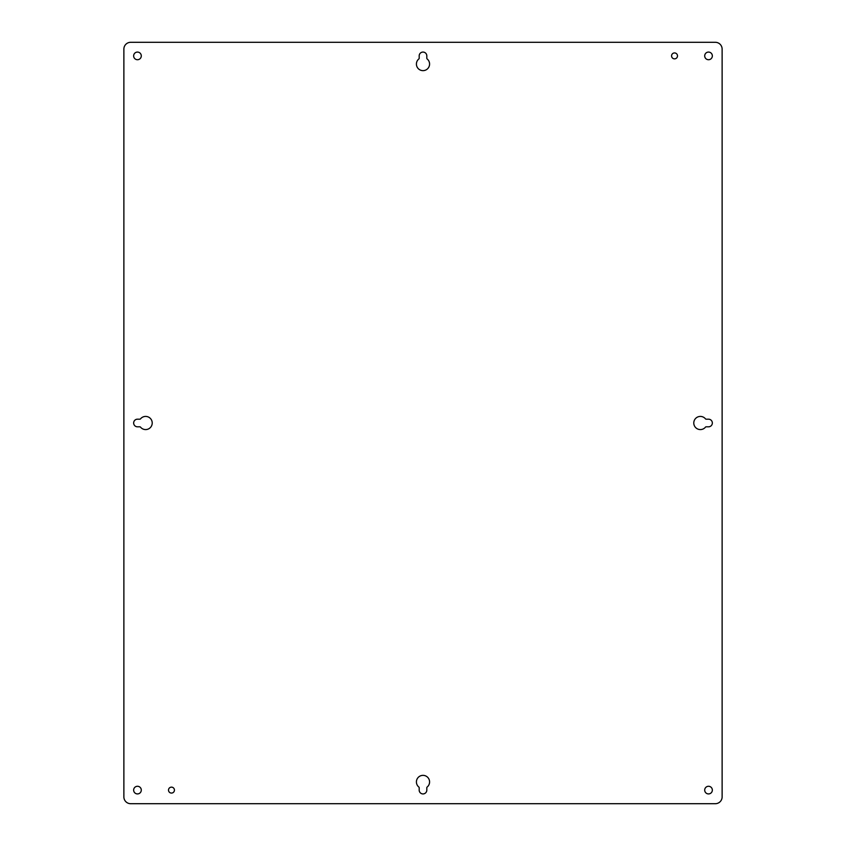 <?xml version="1.0" encoding="UTF-8"?>
<svg xmlns="http://www.w3.org/2000/svg" width="846" height="846" viewBox="0 0 846 846"><rect width="100%" height="100%" fill="white"/><g stroke="black" fill="none" stroke-linecap="round" stroke-linejoin="round"><path stroke-width="1.27" d="M712.343 55.899A3.818 3.818 0 0 1 706.611 59.209A3.818 3.818 0 0 1 706.611 52.589A3.818 3.818 0 0 1 712.343 55.899M677.498 55.899A2.961 2.961 0 0 1 673.056 58.459A2.961 2.961 0 0 1 673.056 53.33A2.961 2.961 0 0 1 677.498 55.899M174.435 790.101A2.961 2.961 0 0 1 169.983 792.67A2.961 2.961 0 0 1 169.983 787.541A2.961 2.961 0 0 1 174.435 790.101M137.475 426.818A3.818 3.818 0 0 1 133.657 423A3.818 3.818 0 0 1 137.475 419.182L139.865 419.182A0.814 0.814 0 0 0 140.51 418.876A6.578 6.578 0 0 1 150.112 418.178A6.578 6.578 0 0 1 150.112 427.822A6.578 6.578 0 0 1 140.51 427.124A0.814 0.814 0 0 0 139.865 426.818L137.475 426.818M708.525 419.182L706.135 419.182A0.814 0.814 0 0 1 705.49 418.876A6.578 6.578 0 0 0 695.888 418.178A6.578 6.578 0 0 0 695.888 427.822A6.578 6.578 0 0 0 705.49 427.124A0.814 0.814 0 0 1 706.135 426.818L708.525 426.818A3.818 3.818 0 0 0 712.343 423A3.818 3.818 0 0 0 708.525 419.182M419.182 55.899A3.818 3.818 0 0 1 423 52.071A3.818 3.818 0 0 1 426.818 55.899L426.818 58.289A0.814 0.814 0 0 0 427.124 58.924A6.578 6.578 0 0 1 427.822 68.537A6.578 6.578 0 0 1 418.178 68.537A6.578 6.578 0 0 1 418.876 58.924A0.814 0.814 0 0 0 419.182 58.289L419.182 55.899M426.818 790.101L426.818 787.711A0.814 0.814 0 0 1 427.124 787.076A6.578 6.578 0 0 0 427.822 777.463A6.578 6.578 0 0 0 418.178 777.463A6.578 6.578 0 0 0 418.876 787.076A0.814 0.814 0 0 1 419.182 787.711L419.182 790.101A3.818 3.818 0 0 0 423 793.929A3.818 3.818 0 0 0 426.818 790.101M141.293 790.101A3.818 3.818 0 0 1 135.561 793.411A3.818 3.818 0 0 1 135.561 786.791A3.818 3.818 0 0 1 141.293 790.101M712.343 790.101A3.818 3.818 0 0 1 706.611 793.411A3.818 3.818 0 0 1 706.611 786.791A3.818 3.818 0 0 1 712.343 790.101M141.293 55.899A3.818 3.818 0 0 1 135.561 59.209A3.818 3.818 0 0 1 135.561 52.589A3.818 3.818 0 0 1 141.293 55.899M123.876 796.9L123.876 49.1A6.8 6.8 0 0 1 130.675 42.3L715.325 42.3A6.8 6.8 0 0 1 722.124 49.1L722.124 796.9A6.8 6.8 0 0 1 715.325 803.7L130.675 803.7A6.8 6.8 0 0 1 123.876 796.9"/></g></svg>
